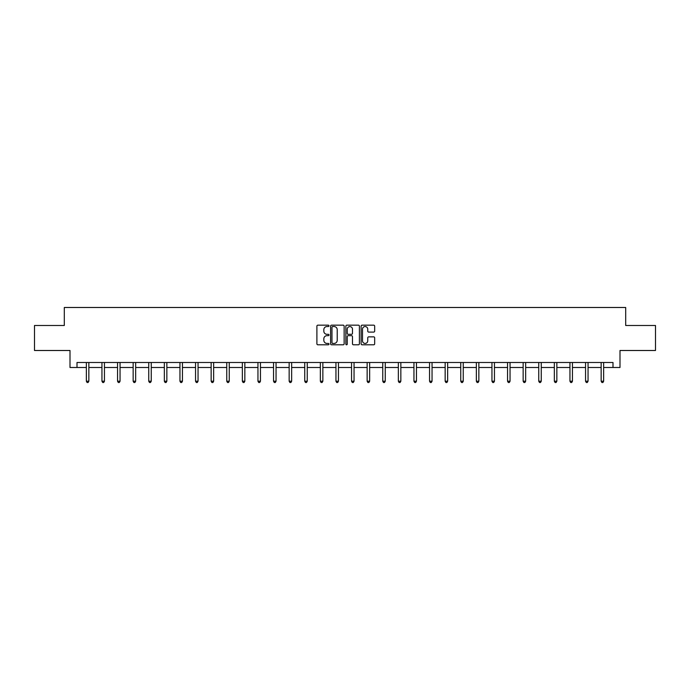 <?xml version="1.0" encoding="UTF-8"?>
<svg xmlns="http://www.w3.org/2000/svg" width="690" height="690" viewBox="0 0 690 690"><rect width="100%" height="100%" fill="white"/><g stroke="black" fill="none" stroke-linecap="round" stroke-linejoin="round"><path stroke-width="1.03" d="M329.001 325.861A0.69 0.69 0 0 0 328.311 325.171L317.883 325.171A0.983 0.983 0 0 0 316.9 326.154L316.9 343.827A0.983 0.983 0 0 0 317.883 344.802L328.311 344.802A0.69 0.69 0 0 0 329.001 344.12A0.69 0.69 0 0 0 328.311 343.43L326.965 343.43A3.14 3.14 0 0 1 323.826 340.291L323.826 338.816A3.14 3.14 0 0 1 326.965 335.676L328.311 335.676A0.69 0.69 0 0 0 329.001 334.986A0.69 0.69 0 0 0 328.311 334.305L326.965 334.305A3.14 3.14 0 0 1 323.826 331.166L323.826 329.691A3.14 3.14 0 0 1 326.965 326.551L328.311 326.551A0.69 0.69 0 0 0 329.001 325.861M373.687 332.097A0.983 0.983 0 0 0 374.67 331.114L374.67 326.154A0.983 0.983 0 0 0 373.687 325.171L362.103 325.171A0.983 0.983 0 0 0 361.12 326.154L361.12 343.827A0.983 0.983 0 0 0 362.103 344.802L373.687 344.802A0.983 0.983 0 0 0 374.67 343.827L374.67 337.833A0.983 0.983 0 0 0 373.687 336.858L368.727 336.858A0.983 0.983 0 0 0 367.744 337.833L367.744 340.808A2.622 2.622 0 0 1 365.122 343.43A2.622 2.622 0 0 1 362.5 340.808L362.5 329.173A2.622 2.622 0 0 1 365.122 326.551A2.622 2.622 0 0 1 367.744 329.173L367.744 331.114A0.983 0.983 0 0 0 368.727 332.097L373.687 332.097M77.004 367.494L77.004 362.491L612.996 362.491L612.996 367.494L620 367.494L620 350.494L655.5 350.494L655.5 325.49L625.701 325.49L625.701 307.49L64.299 307.49L64.299 325.49L34.5 325.49L34.5 350.494L70.001 350.494L70.001 367.494L86.354 367.494M344.138 326.154A0.983 0.983 0 0 0 343.163 325.171L331.579 325.171A0.983 0.983 0 0 0 330.596 326.154L330.596 343.827A0.983 0.983 0 0 0 331.579 344.802L343.163 344.802A0.983 0.983 0 0 0 344.138 343.827L344.138 326.154M346.837 325.171L358.421 325.171A0.983 0.983 0 0 1 359.404 326.154L359.404 343.827A0.983 0.983 0 0 1 358.421 344.802L353.47 344.802A0.983 0.983 0 0 1 352.487 343.827L352.487 336.66A0.983 0.983 0 0 0 351.503 335.676L348.217 335.676A0.983 0.983 0 0 0 347.234 336.66L347.234 344.12A0.69 0.69 0 0 1 346.544 344.802A0.69 0.69 0 0 1 345.863 344.12L345.863 326.154A0.983 0.983 0 0 1 346.837 325.171M88.846 367.494L101.948 367.494M104.449 367.494L117.55 367.494M120.051 367.494L133.153 367.494M135.654 367.494L148.747 367.494M151.248 367.494L164.349 367.494M166.851 367.494L179.952 367.494M182.453 367.494L195.546 367.494M198.047 367.494L211.149 367.494M213.65 367.494L226.751 367.494M229.253 367.494L242.354 367.494M244.847 367.494L257.948 367.494M260.449 367.494L273.551 367.494M276.052 367.494L289.153 367.494M291.646 367.494L304.747 367.494M307.248 367.494L320.35 367.494M322.851 367.494L335.952 367.494M338.454 367.494L351.546 367.494M354.048 367.494L367.149 367.494M369.65 367.494L382.752 367.494M385.253 367.494L398.354 367.494M400.847 367.494L413.948 367.494M416.45 367.494L429.551 367.494M432.052 367.494L445.154 367.494M447.646 367.494L460.748 367.494M463.249 367.494L476.35 367.494M478.851 367.494L491.953 367.494M494.454 367.494L507.547 367.494M510.048 367.494L523.149 367.494M525.651 367.494L538.752 367.494M541.253 367.494L554.346 367.494M556.847 367.494L569.949 367.494M572.45 367.494L585.551 367.494M588.053 367.494L601.154 367.494M603.647 367.494L612.996 367.494M332.658 326.551A0.69 0.69 0 0 0 331.968 327.233L331.968 342.74A0.69 0.69 0 0 0 332.658 343.43L334.081 343.43A3.14 3.14 0 0 0 337.22 340.291L337.22 329.691A3.14 3.14 0 0 0 334.081 326.551L332.658 326.551M352.487 329.225A2.622 2.622 0 0 0 349.856 326.594A2.622 2.622 0 0 0 347.234 329.225L347.234 333.322A0.983 0.983 0 0 0 348.217 334.305L351.503 334.305A0.983 0.983 0 0 0 352.487 333.322L352.487 329.225M88.984 362.491L88.924 362.638A1 1 0 0 0 88.846 363.009L88.846 381.208L86.354 381.208L86.354 363.009A1 1 0 0 0 86.276 362.638L86.216 362.491M88.846 381.208L88.096 382.51L87.104 382.51L86.354 381.208M104.578 362.491L104.526 362.638A1 1 0 0 0 104.449 363.009L104.449 381.208L101.948 381.208L101.948 363.009A1 1 0 0 0 101.879 362.638L101.818 362.491M104.449 381.208L103.698 382.51L102.698 382.51L101.948 381.208M120.181 362.491L120.12 362.638A1 1 0 0 0 120.051 363.009L120.051 381.208L117.55 381.208L117.55 363.009A1 1 0 0 0 117.481 362.638L117.421 362.491M120.051 381.208L119.301 382.51L118.3 382.51L117.55 381.208M135.783 362.491L135.723 362.638A1 1 0 0 0 135.654 363.009L135.654 381.208L133.153 381.208L133.153 363.009A1 1 0 0 0 133.075 362.638L133.015 362.491M135.654 381.208L134.904 382.51L133.903 382.51L133.153 381.208M151.377 362.491L151.326 362.638A1 1 0 0 0 151.248 363.009L151.248 381.208L148.747 381.208L148.747 363.009A1 1 0 0 0 148.678 362.638L148.617 362.491M151.248 381.208L150.498 382.51L149.497 382.51L148.747 381.208M166.98 362.491L166.92 362.638A1 1 0 0 0 166.851 363.009L166.851 381.208L164.349 381.208L164.349 363.009A1 1 0 0 0 164.28 362.638L164.22 362.491M166.851 381.208L166.1 382.51L165.1 382.51L164.349 381.208M182.583 362.491L182.522 362.638A1 1 0 0 0 182.453 363.009L182.453 381.208L179.952 381.208L179.952 363.009A1 1 0 0 0 179.874 362.638L179.823 362.491M182.453 381.208L181.703 382.51L180.702 382.51L179.952 381.208M198.185 362.491L198.125 362.638A1 1 0 0 0 198.047 363.009L198.047 381.208L195.546 381.208L195.546 363.009A1 1 0 0 0 195.477 362.638L195.417 362.491M198.047 381.208L197.297 382.51L196.296 382.51L195.546 381.208M213.779 362.491L213.719 362.638A1 1 0 0 0 213.65 363.009L213.65 381.208L211.149 381.208L211.149 363.009A1 1 0 0 0 211.08 362.638L211.019 362.491M213.65 381.208L212.9 382.51L211.899 382.51L211.149 381.208M229.382 362.491L229.322 362.638A1 1 0 0 0 229.253 363.009L229.253 381.208L226.751 381.208L226.751 363.009A1 1 0 0 0 226.674 362.638L226.622 362.491M229.253 381.208L228.502 382.51L227.502 382.51L226.751 381.208M244.985 362.491L244.924 362.638A1 1 0 0 0 244.847 363.009L244.847 381.208L242.354 381.208L242.354 363.009A1 1 0 0 0 242.276 362.638L242.216 362.491M244.847 381.208L244.096 382.51L243.104 382.51L242.354 381.208M260.579 362.491L260.518 362.638A1 1 0 0 0 260.449 363.009L260.449 381.208L257.948 381.208L257.948 363.009A1 1 0 0 0 257.879 362.638L257.819 362.491M260.449 381.208L259.699 382.51L258.698 382.51L257.948 381.208M276.181 362.491L276.121 362.638A1 1 0 0 0 276.052 363.009L276.052 381.208L273.551 381.208L273.551 363.009A1 1 0 0 0 273.481 362.638L273.421 362.491M276.052 381.208L275.301 382.51L274.301 382.51L273.551 381.208M291.784 362.491L291.723 362.638A1 1 0 0 0 291.646 363.009L291.646 381.208L289.153 381.208L289.153 363.009A1 1 0 0 0 289.076 362.638L289.015 362.491M291.646 381.208L290.904 382.51L289.904 382.51L289.153 381.208M307.378 362.491L307.326 362.638A1 1 0 0 0 307.248 363.009L307.248 381.208L304.747 381.208L304.747 363.009A1 1 0 0 0 304.678 362.638L304.618 362.491M307.248 381.208L306.498 382.51L305.498 382.51L304.747 381.208M322.98 362.491L322.92 362.638A1 1 0 0 0 322.851 363.009L322.851 381.208L320.35 381.208L320.35 363.009A1 1 0 0 0 320.281 362.638L320.22 362.491M322.851 381.208L322.101 382.51L321.1 382.51L320.35 381.208M338.583 362.491L338.523 362.638A1 1 0 0 0 338.454 363.009L338.454 381.208L335.952 381.208L335.952 363.009A1 1 0 0 0 335.875 362.638L335.814 362.491M338.454 381.208L337.703 382.51L336.703 382.51L335.952 381.208M354.186 362.491L354.125 362.638A1 1 0 0 0 354.048 363.009L354.048 381.208L351.546 381.208L351.546 363.009A1 1 0 0 0 351.477 362.638L351.417 362.491M354.048 381.208L353.297 382.51L352.297 382.51L351.546 381.208M369.78 362.491L369.719 362.638A1 1 0 0 0 369.65 363.009L369.65 381.208L367.149 381.208L367.149 363.009A1 1 0 0 0 367.08 362.638L367.02 362.491M369.65 381.208L368.9 382.51L367.899 382.51L367.149 381.208M385.382 362.491L385.322 362.638A1 1 0 0 0 385.253 363.009L385.253 381.208L382.752 381.208L382.752 363.009A1 1 0 0 0 382.674 362.638L382.622 362.491M385.253 381.208L384.503 382.51L383.502 382.51L382.752 381.208M400.985 362.491L400.925 362.638A1 1 0 0 0 400.847 363.009L400.847 381.208L398.354 381.208L398.354 363.009A1 1 0 0 0 398.277 362.638L398.216 362.491M400.847 381.208L400.096 382.51L399.096 382.51L398.354 381.208M416.579 362.491L416.519 362.638A1 1 0 0 0 416.45 363.009L416.45 381.208L413.948 381.208L413.948 363.009A1 1 0 0 0 413.879 362.638L413.819 362.491M416.45 381.208L415.699 382.51L414.699 382.51L413.948 381.208M432.182 362.491L432.121 362.638A1 1 0 0 0 432.052 363.009L432.052 381.208L429.551 381.208L429.551 363.009A1 1 0 0 0 429.482 362.638L429.422 362.491M432.052 381.208L431.302 382.51L430.301 382.51L429.551 381.208M447.784 362.491L447.724 362.638A1 1 0 0 0 447.646 363.009L447.646 381.208L445.154 381.208L445.154 363.009A1 1 0 0 0 445.076 362.638L445.016 362.491M447.646 381.208L446.896 382.51L445.904 382.51L445.154 381.208M463.378 362.491L463.326 362.638A1 1 0 0 0 463.249 363.009L463.249 381.208L460.748 381.208L460.748 363.009A1 1 0 0 0 460.679 362.638L460.618 362.491M463.249 381.208L462.498 382.51L461.498 382.51L460.748 381.208M478.981 362.491L478.92 362.638A1 1 0 0 0 478.851 363.009L478.851 381.208L476.35 381.208L476.35 363.009A1 1 0 0 0 476.281 362.638L476.221 362.491M478.851 381.208L478.101 382.51L477.101 382.51L476.35 381.208M494.583 362.491L494.523 362.638A1 1 0 0 0 494.454 363.009L494.454 381.208L491.953 381.208L491.953 363.009A1 1 0 0 0 491.875 362.638L491.815 362.491M494.454 381.208L493.704 382.51L492.703 382.51L491.953 381.208M510.177 362.491L510.126 362.638A1 1 0 0 0 510.048 363.009L510.048 381.208L507.547 381.208L507.547 363.009A1 1 0 0 0 507.478 362.638L507.417 362.491M510.048 381.208L509.298 382.51L508.297 382.51L507.547 381.208M525.78 362.491L525.72 362.638A1 1 0 0 0 525.651 363.009L525.651 381.208L523.149 381.208L523.149 363.009A1 1 0 0 0 523.08 362.638L523.02 362.491M525.651 381.208L524.9 382.51L523.9 382.51L523.149 381.208M541.383 362.491L541.322 362.638A1 1 0 0 0 541.253 363.009L541.253 381.208L538.752 381.208L538.752 363.009A1 1 0 0 0 538.674 362.638L538.623 362.491M541.253 381.208L540.503 382.51L539.502 382.51L538.752 381.208M556.985 362.491L556.925 362.638A1 1 0 0 0 556.847 363.009L556.847 381.208L554.346 381.208L554.346 363.009A1 1 0 0 0 554.277 362.638L554.217 362.491M556.847 381.208L556.097 382.51L555.096 382.51L554.346 381.208M572.579 362.491L572.519 362.638A1 1 0 0 0 572.45 363.009L572.45 381.208L569.949 381.208L569.949 363.009A1 1 0 0 0 569.88 362.638L569.819 362.491M572.45 381.208L571.7 382.51L570.699 382.51L569.949 381.208M588.182 362.491L588.122 362.638A1 1 0 0 0 588.053 363.009L588.053 381.208L585.551 381.208L585.551 363.009A1 1 0 0 0 585.474 362.638L585.422 362.491M588.053 381.208L587.302 382.51L586.302 382.51L585.551 381.208M603.784 362.491L603.724 362.638A1 1 0 0 0 603.647 363.009L603.647 381.208L601.154 381.208L601.154 363.009A1 1 0 0 0 601.076 362.638L601.016 362.491M603.647 381.208L602.896 382.51L601.904 382.51L601.154 381.208"/></g></svg>
